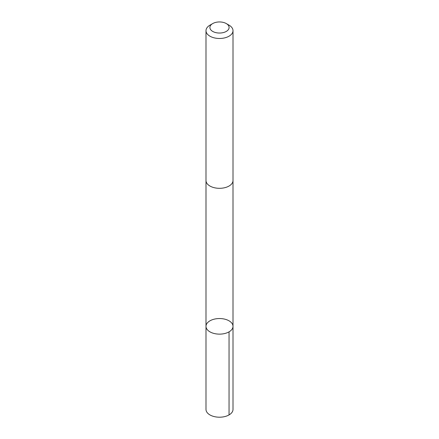 <?xml version="1.0" encoding="UTF-8"?>
<svg xmlns="http://www.w3.org/2000/svg" width="439" height="439" viewBox="0 0 439 439"><rect width="100%" height="100%" fill="white"/><g stroke="black" fill="none" stroke-linecap="round" stroke-linejoin="round"><path stroke-width="0.66" d="M209.913 331.824A13.505 7.798 180 0 1 205.995 326.336A13.505 7.798 180 0 1 219.5 318.544A13.505 7.798 180 0 1 233.005 326.336A13.505 7.798 180 0 1 224.642 333.547A13.505 7.798 180 0 1 209.913 331.824A13.505 7.798 180 0 1 205.995 326.336L205.995 409.406A13.505 7.798 0 0 0 209.908 414.899A13.505 7.798 0 0 0 224.642 416.616A13.505 7.798 0 0 0 233.005 409.406L233.005 326.336A13.505 7.798 180 0 1 224.642 333.547A13.505 7.798 180 0 1 209.913 331.824M212.706 23.574L209.952 25.166A13.505 7.798 0 0 0 205.995 30.681L205.995 180.517A13.505 7.798 0 0 0 219.5 188.315A13.505 7.798 0 0 0 233.005 180.517L233.005 30.681A13.505 7.798 0 0 0 229.092 25.188A13.505 7.798 0 0 0 229.048 25.166L226.294 23.574A9.609 5.548 0 0 0 212.706 23.574A9.609 5.548 0 0 0 212.696 31.41A9.609 5.548 0 0 0 226.272 31.427A9.609 5.548 0 0 0 226.321 23.591A9.609 5.548 0 0 0 226.294 23.574M205.995 30.681A13.505 7.798 0 0 0 219.5 38.478A13.505 7.798 0 0 0 233.005 30.681M229.048 331.851L229.048 414.921M206.001 180.742L205.995 326.336M232.999 180.742L233.005 326.336"/></g></svg>
